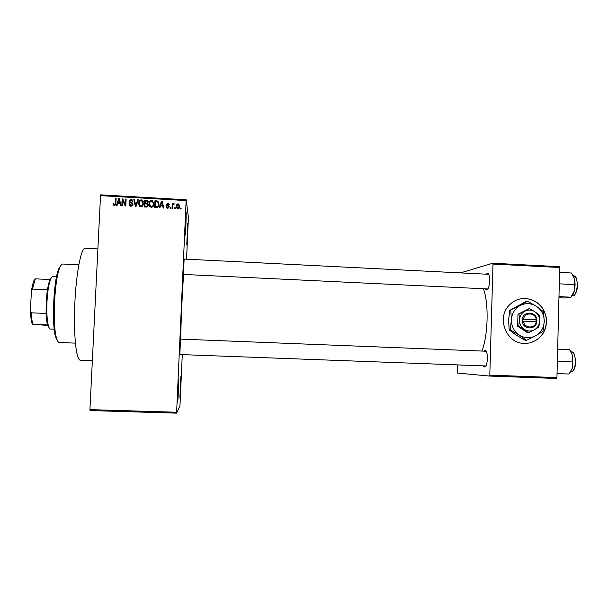 <?xml version="1.0" encoding="UTF-8"?>
<svg xmlns="http://www.w3.org/2000/svg" width="608" height="608" viewBox="0 0 608 608"><rect width="100%" height="100%" fill="white"/><g stroke="black" fill="none" stroke-linecap="round" stroke-linejoin="round"><path stroke-width="0.91" d="M179.907 397.792L180.865 376.496L179.907 397.792M186.778 244.5L187.72 223.554L186.778 244.5M185.121 235.053L186.147 212.222C186.489 214.016 185.432 237.454 185.121 235.053M177.612 402.192L178.661 378.959C179.124 377.948 178.06 401.789 177.612 402.192M524.415 343.436L529.918 342.927C541.196 339.256 546.744 331.284 546.562 319.01C544.373 306.918 537.396 300.071 525.624 298.46C519.217 298.285 513.752 300.527 509.23 305.178C496.166 317.961 506.327 343.55 524.415 343.436M525.586 343.452L529.773 342.935C541.052 339.264 546.6 331.292 546.41 319.025C544.228 306.934 537.252 300.094 525.487 298.482L521.261 298.71M462.445 365.172L461.092 365.127M483.748 351.128L485.1 350.261C488.406 350.322 487.92 367.118 484.614 366.928L483.314 365.963M179.618 354.532L485.83 365.955M486.256 351.333L485.845 351.211M486.202 274.178L487.57 273.326C490.778 273.402 489.942 289.666 486.719 289.894L485.336 288.929M183.236 274.421L487.829 288.952M488.688 274.398L488.064 274.307M183.464 274.436L184.118 259.069M179.846 354.54L180.538 339.12M176.609 413.159L90.007 410.56L89.931 409.625L176.624 412.239L176.609 413.159L179.976 405.642L182.278 354.639M186.557 259.19L188.412 217.231L186.2 199.774L186.132 200.579L100.518 195.647L100.685 194.841L186.2 199.774M177.802 208.947L177.171 208.772L176.168 206.287C176.13 204.888 176.753 204.068 178.038 203.824L178.676 204.007L179.672 206.431C179.725 207.852 179.102 208.688 177.802 208.947M172.642 208.567L172.018 208.529L172.239 203.581L172.87 203.619L172.832 204.41L173.622 203.574L174.207 203.87L173.994 204.569L172.923 204.995L172.642 208.567M167.702 208.377L167.033 208.202L166.235 206.697L166.873 206.644L167.778 207.67L168.659 206.948L166.425 204.577L167.907 203.247L168.598 203.429L169.305 204.744L167.899 203.954L167.063 204.516L168.705 205.588L169.298 206.864L167.702 208.377M156.484 207.655L154.63 207.548L154.949 200.731L157.837 201.081L159.03 204.341C159.098 206.287 158.255 207.389 156.484 207.655M146.194 207.07L144.233 206.963L144.552 200.138L147.364 200.442L148.185 202.061L147.432 203.452L148.215 205.177C148.147 206.454 147.47 207.085 146.194 207.07M136.017 206.5L135.394 206.462L133.844 199.523L134.497 199.561L135.706 205.679L137.674 199.743L138.335 199.781L136.017 206.5M122.444 205.732L121.813 205.694L122.14 198.854L122.816 198.892L125.24 204.524L125.506 199.044L126.145 199.082L125.81 205.922L125.126 205.884L122.71 200.252L122.444 205.732M113.369 204.82L113.065 203.148L113.711 203.095L114.167 204.501L115.125 204.083L115.49 198.466L116.128 198.504L115.9 203.156L114.342 205.36L113.369 204.82M176.624 412.239L186.132 200.579M89.931 409.625L100.518 195.647M117.101 205.428L116.432 205.39L118.704 198.656L119.381 198.694L121.083 205.656L120.414 205.618L119.958 203.536L117.754 203.414L117.101 205.428M130.918 206.294L130.082 206.097L128.919 203.87L129.557 203.817L131.009 205.504L132.354 204.402L131.685 203.353L130.287 202.798L129.238 201.05L131.138 199.28L131.936 199.477L132.954 201.43L132.316 201.484L131.115 200.078L129.869 201.104L130.036 201.81L132.103 202.745L132.992 204.425L130.918 206.294M139.11 205.686L138.594 203.308C138.548 201.37 139.422 200.214 141.216 199.857L142.014 200.07L143.488 203.505L142.743 205.922L140.881 206.857L140.106 206.667L139.11 205.686L138.594 203.308M149.515 206.272L149.006 203.9C148.96 201.962 149.834 200.815 151.612 200.45L152.426 200.67L153.885 204.098L153.14 206.507L151.286 207.45L149.515 206.272M159.896 207.845L159.228 207.807L161.47 201.104L162.131 201.142L163.826 208.065L163.164 208.027L162.716 205.968L160.535 205.838L159.896 207.845M170.848 208.46L170.217 208.43L170.263 207.457L170.894 207.488L170.848 208.46M175.157 208.704L174.534 208.673L174.572 207.7L175.203 207.738L175.157 208.704M181.085 209.038L180.454 209.008L180.5 208.035L181.123 208.073L181.085 209.038M556.943 377.583L556.548 378.488L489.47 376.056L489.805 375.136L556.943 377.583L559.71 267.505L492.989 264.077L492.7 263.234L559.352 266.669L559.71 267.505M489.805 375.136L492.989 264.077M460.469 272.886L492.7 263.234M489.47 376.056L457.239 373.031L457.239 364.982M481.931 351.059C488.186 335.076 488.923 302.761 483.398 288.838M180.713 339.12C180.926 322.24 182.453 288.595 183.646 274.444M92.355 360.62L80.347 360.179C76.243 360.536 73.439 334.78 74.814 303.863C76.137 272.954 81.168 247.532 85.226 248.246L97.88 248.892M113.612 205.109L113.065 203.148M114.578 205.154L114.41 204.562M114.821 205.215L115.216 205.124M115.49 204.835L115.125 204.083M115.528 204.736L115.892 199.15L115.49 198.466M117.04 205.42L119.008 199.591M119.069 199.416L118.704 198.656M119.1 199.333L119.54 199.356M120.658 205.626L119.958 203.536M118.005 202.624L118.4 203.285L120.164 203.384L119.054 199.386L118.005 202.624L119.784 202.73L119.054 199.386M120.164 203.384L119.784 202.73M122.216 205.717L122.14 198.854M122.512 199.53L123.105 199.561M125.506 199.044L125.605 205.177L125.24 204.524M125.218 205.884L122.71 200.252M129.398 205.55L128.919 203.87M129.261 204.524L129.664 204.493M129.968 205.033L130.766 206.006L131.343 206.15L131.009 205.504M131.343 206.15L132.681 205.056L132.354 204.402M132.681 205.056L132.354 204.22M129.641 202.327L129.238 201.05M129.58 201.712L131.472 199.956L131.138 199.28M131.472 199.956L132.863 200.64M132.521 201.461L132.27 201.066M130.264 202.259L130.036 201.81M130.378 202.479L132.43 203.406L132.103 202.745M132.43 203.406L132.939 203.809M135.569 206.469L133.844 199.523M134.163 200.199L134.634 200.222M137.674 199.743L137.978 200.412L136.017 206.325L135.706 205.679M138.89 203.961C138.852 202.031 139.718 200.883 141.504 200.526L141.216 199.857M141.504 200.526L143.298 201.742M139.642 205.276L141.2 206.705C142.538 206.424 143.176 205.557 143.138 204.098L142.812 202.251M141.178 200.655C139.81 200.944 139.156 201.848 139.224 203.353L140.342 205.914L140.912 206.059C142.249 205.778 142.903 204.904 142.857 203.444L142.66 201.886L141.178 200.655M142.941 202.548L142.66 201.886M143.138 204.098L142.857 203.444M141.2 206.705L140.912 206.059M144.537 206.978L144.552 200.138M144.826 200.807L146.786 200.921L146.52 200.252M146.786 200.921L148.154 201.613M148.177 204.554L147.432 203.452M147.843 205.793L147.037 204.03L145.016 203.802L144.902 206.196L145.175 206.842L147.166 206.864L147.843 205.793L147.577 204.904M147.721 203.216L147.546 201.985M147.805 202.798L147.106 201.187L145.152 200.967L145.327 203.665L147.47 203.558M147.174 203.703L146.908 203.049L147.546 202.137M145.054 203.011L146.908 203.049M147.166 206.864L146.908 206.226L147.584 205.147M146.513 206.918L146.247 206.272L146.908 206.226M144.902 206.196L146.247 206.272M149.416 206.089L149.006 203.9M149.256 204.554C149.211 202.624 150.077 201.476 151.856 201.119L151.612 200.45M151.856 201.119L153.756 202.54M149.971 205.74L151.559 207.29C152.889 207.009 153.528 206.142 153.49 204.691L153.056 202.479L151.582 201.248C150.214 201.544 149.568 202.441 149.636 203.946L150.731 206.5L151.316 206.652C152.654 206.37 153.3 205.496 153.254 204.037L153.056 202.479M153.49 204.691L153.254 204.037M151.559 207.29L151.316 206.652M154.888 207.564L154.949 200.731M155.169 201.4L157.92 201.681L157.708 201.02M157.92 201.681L158.924 202.791M158.612 204.949L157.556 201.818L155.542 201.567L155.298 206.788L155.519 207.427L156.651 207.488L158.278 206.591L158.338 203.133M158.278 206.591L158.399 204.296M156.651 207.488L156.438 206.849L158.072 205.945M155.298 206.788L156.438 206.849M159.638 207.83L161.47 201.104M161.66 201.772L162.29 201.81M163.218 208.035L162.716 205.968M160.786 205.056L160.983 205.702L162.731 205.8L161.812 201.841L160.786 205.056L162.541 205.154L161.812 201.841M162.731 205.8L162.541 205.154M166.432 207.541L166.235 206.697M166.41 207.336L167.04 207.282L167.534 208.202L167.945 208.301L167.778 207.67M167.945 208.301L168.826 207.586L168.659 206.948M168.826 207.586L168.72 207.176M166.6 205.344L166.425 204.577M166.6 205.223L168.074 203.9L167.907 203.247M168.074 203.9L169.29 204.622M167.413 205.58L169.298 206.652M170.4 208.438L170.263 207.457M170.415 208.088L170.863 208.118M172.193 208.536L172.239 203.581M172.391 204.235L172.839 204.258M172.946 204.926L172.832 204.41M173.25 204.531L173.622 203.574M173.766 204.227L173.941 203.672M174.694 208.681L174.572 207.7M174.709 208.331L175.172 208.362M176.32 207.678L176.168 206.287M176.297 206.925C176.259 205.534 176.875 204.721 178.159 204.478L178.038 203.824M178.159 204.478L179.664 205.816M176.928 207.465L177.977 208.871L179.155 207.085L179.041 205.983M177.984 204.531L176.799 206.317L177.855 208.24L179.041 206.446L177.984 204.531M179.155 207.085L179.041 206.446M177.977 208.871L177.855 208.24M180.591 209.015L180.5 208.035M180.606 208.666L181.1 208.696M57.836 341.346L55.678 337.25C51.604 324.892 53.519 280.904 58.657 268.949L61.165 265.05M78.797 264.799L62.761 264.024C61.72 263.986 60.663 265.354 59.592 268.136C54.355 280.356 52.387 325.508 56.544 338.132C57.365 340.989 58.292 342.448 59.326 342.509L59.348 342.509M49.24 327.978L47.538 324.923C46.793 322.255 46.314 318.425 46.094 313.447L46.185 301.431L47.325 289.742L49.552 280.318L51.429 277.62M56.521 276.853L52.759 276.678C51.999 276.655 51.239 277.598 50.479 279.513C48.739 284.232 47.584 291.528 46.998 301.424C46.52 312.383 47.006 320.576 48.45 326.01C49.043 327.986 49.719 328.996 50.472 329.034L54.234 329.186M47.325 289.742L32.52 289.074L31.418 291.3C32.08 286.657 32.908 283.1 33.911 280.645L35.294 278.836L32.52 289.074M47.538 324.923L32.361 324.353L32.042 323.441C31.137 320.477 30.59 316.168 30.4 310.498L31.418 291.3M30.4 310.498L31.266 312.824C31.525 317.802 32.064 321.632 32.893 324.315L32.042 323.441M46.094 313.447L31.266 312.824M49.894 279.52L35.294 278.836M47.865 325.409L32.361 324.353M557.331 362.262L558.03 361.395L557.376 360.476M557.042 373.601L569.004 374.019M558.03 361.395L572.242 361.942L572.424 368.083L568.982 374.042M557.658 349.174L569.582 349.653L572.721 355.84L572.242 361.942M569.574 373.32L572.424 368.083L572.721 355.84L570.16 350.451M570.882 297.221C572.318 296.18 573.458 294.097 574.294 290.989L575.138 284.795L574.59 278.844L574.294 290.989L570.866 297.19L565.075 298.019L558.95 297.73M558.98 296.628L570.866 297.19M559.276 284.772L559.968 283.868L574.127 284.567M559.968 283.868L559.322 283.001M559.588 272.392L571.459 272.992L574.59 278.844L572.576 274.52M536.294 319.816L522.242 319.238L522.249 321.146C522.682 329.779 535.929 330.342 536.803 321.784L536.91 319.892L536.294 319.816C535.8 312.413 524.468 311.896 523.572 319.253M536.849 319.884C536.431 311.281 523.199 310.673 522.302 319.246M518.715 326.162L528.633 332.622L527.546 332.682L517.659 326.238L518.715 326.162L519.46 320.074C519.49 324.026 521.086 327.119 524.271 329.354C527.584 331.352 530.951 331.497 534.356 329.787L538.855 327.028L539.63 320.956L539.167 314.997L534.835 311.699L529.279 308.53L517.986 314.214L517.659 326.238M528.633 332.622L534.356 329.787C537.639 327.834 539.395 324.892 539.63 320.956C539.6 317.019 538.004 313.926 534.835 311.699C531.529 309.692 528.17 309.54 524.757 311.243L517.986 314.214M529.279 308.53L524.757 311.243C521.466 313.181 519.703 316.13 519.46 320.074L519.042 314.093M520.045 305.566C514.687 308.727 511.807 313.515 511.412 319.945C511.45 326.39 514.064 331.428 519.247 335.069C524.658 338.322 530.13 338.55 535.678 335.76C541.014 332.576 543.871 327.78 544.251 321.389C544.198 314.974 541.606 309.951 536.454 306.318C531.08 303.058 525.608 302.807 520.045 305.566L509.755 310.346L526.368 301.34L527.417 301.18L520.045 305.566M510.758 310.217L511.412 319.945L510.218 329.855L519.247 335.069L526.368 340.366L525.32 340.389L516.336 335.198L509.215 329.916L508.569 320.218L509.755 310.346M510.218 329.855L509.215 329.916M526.368 340.366L535.678 335.76L542.974 331.246L544.251 321.389L543.484 311.706L536.454 306.318L527.417 301.18M522.249 321.146L536.803 321.784M523.526 321.153C524.02 328.578 535.367 329.057 536.241 321.716M536.142 321.708L536.188 319.952L522.242 319.337M536.188 319.952L536.91 319.892M115.664 203.832L115.262 203.171M119.73 201.484L119.343 200.815M131.351 202.988L131.016 202.327M136.344 205.268L136.032 204.615M146.505 203.733L146.247 203.072M156.932 201.499L156.72 200.838M162.298 203.908L162.1 203.254M168.12 205.899L167.952 205.253M570.76 372.005L570.935 372.012C573.511 371.511 575.001 368.197 575.419 362.072C575.305 355.946 573.975 352.541 571.444 351.857L571.262 351.85M572.219 295.838L572.409 295.853C575.168 295.252 576.794 291.665 577.281 285.091C577.205 279.482 576.004 276.389 573.686 275.804L573.496 275.796M577.57 285.16C577.349 289.636 576.338 292.805 574.537 294.667M485.952 351.219L485.1 350.261M485.518 366.046L484.614 366.928M488.399 274.292L487.57 273.326M487.525 289.028L486.59 289.91M130.424 205.36L130.766 206.006M131.936 199.477L132.263 200.154M130.439 202.099L130.773 202.768M132.012 202.7L132.346 203.361M142.014 200.07L142.295 200.739M140.342 205.914L140.63 206.56M147.364 200.442L147.622 201.111M152.426 200.67L152.661 201.339M150.731 206.5L150.982 207.138M157.837 201.081L158.05 201.75M167.367 207.564L167.534 208.202M168.598 203.429L168.758 204.083M167.352 205.002L167.519 205.648M168.705 205.588L168.864 206.234M178.676 204.007L178.798 204.653M177.468 208.134L177.589 208.764M55.678 337.25L56.544 338.132M58.657 268.949L59.592 268.136M59.333 342.509L75.384 343.132M485.868 351.211L180.31 339.104M183.89 259.054L488.308 274.284M49.552 280.318L50.479 279.513M47.599 325.128L48.45 326.01M33.911 280.645L34.831 279.847M572.227 352.062C573.61 351.492 574.78 354.829 575.738 362.087C575.084 371.336 571.528 372.073 571.733 371.86M573.184 295.716C574.651 296.438 576.126 292.919 577.6 285.152M574.438 276.017C575.647 275.356 576.696 278.396 577.6 285.129"/></g></svg>
